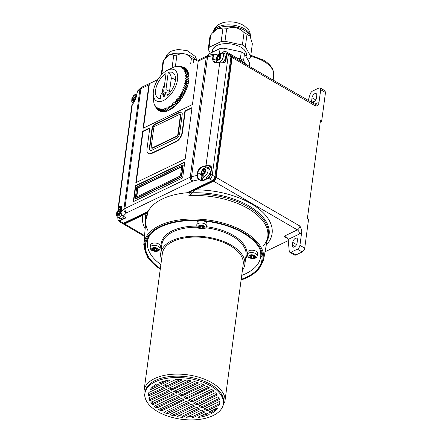 <?xml version="1.0" encoding="UTF-8"?>
<svg xmlns="http://www.w3.org/2000/svg" width="442" height="442" viewBox="0 0 442 442"><rect width="100%" height="100%" fill="white"/><g stroke="black" fill="none" stroke-linecap="round" stroke-linejoin="round"><path stroke-width="0.66" d="M251.52 257.631L250.802 257.36A0.735 0.387 7.6 0 1 250.073 257.261A0.735 0.387 7.6 0 1 249.752 256.885A0.735 0.387 7.6 0 1 250.023 256.636L249.995 256.2A0.735 0.387 7.6 0 1 249.669 255.824A0.735 0.387 7.6 0 1 250.664 255.587L251.349 255.421A0.735 0.387 7.6 0 1 252.05 255.128A0.735 0.387 7.6 0 1 252.796 255.531L253.515 255.802A0.735 0.387 7.6 0 1 254.244 255.896A0.735 0.387 7.6 0 1 254.57 256.277A0.735 0.387 7.6 0 1 254.294 256.526L254.321 256.962A0.735 0.387 7.6 0 1 254.642 257.338A0.735 0.387 7.6 0 1 253.642 257.575L252.968 257.692A0.735 0.387 7.6 0 1 252.968 257.736A0.735 0.387 7.6 0 1 252.272 258.029A0.735 0.387 7.6 0 1 251.52 257.631L251.813 255.426A0.735 0.387 -172.4 0 0 252.316 255.785A0.735 0.387 -172.4 0 0 253.062 255.758M161.164 75.184L162.932 61.924A17.945 9.404 7.6 0 1 163.662 60.261L165.877 57.377A16.315 8.547 7.6 0 1 169.076 54.952A16.315 8.547 7.6 0 1 184.541 53.869A16.315 8.547 7.6 0 1 196.475 60.836A16.315 8.547 7.6 0 1 196.508 60.897L196.475 60.836C195.894 59.615 195.027 59.25 193.867 59.758L193.524 62.333M213.569 181.209L297.367 229.879C298.726 229.078 299.582 227.812 299.936 226.077L216.132 177.402C215.773 179.137 214.922 180.402 213.569 181.209L195.579 189.861L192.099 192.822A129.158 68.632 120.3 0 1 192.043 192.9A190.961 101.478 -59.7 0 0 192.182 191.878A6.525 3.42 7.6 0 1 189.314 192.563L188.867 195.767A61.493 32.216 -172.4 0 1 267.769 236.802A61.493 32.216 -172.4 0 0 267.769 236.802C267.316 240.078 265.686 243.216 262.88 246.211M320.704 89.72L325.489 92.5L324.942 90.737L320.152 87.952L320.704 89.72L318.947 102.859C318.82 104.246 317.815 105.373 315.925 106.24L315.373 104.472L230.84 55.686M231.569 55.803L232.122 57.565L216.132 177.402M288.206 239.404L299.389 234.028C299.494 232.26 298.82 230.879 297.367 229.879L283.913 236.348L286.67 237.15L288.068 238.719L289.256 251.172A3.265 1.735 -59.7 0 0 289.819 252.255A3.265 1.735 -59.7 0 0 291.101 252.194L297.372 249.178C298.726 248.371 299.577 247.1 299.936 245.365L301.687 232.227C301.919 230.895 301.339 228.845 299.936 226.077M325.489 92.5L321.632 121.423L320.433 120.732L307.383 218.525L308.582 219.221L304.72 248.15L299.936 245.365M145.843 215.11L147.136 215.829A241.034 134.153 121.9 0 1 147.54 212.646A6.525 3.42 7.6 0 1 145.976 214.094A190.961 101.478 -59.7 0 0 145.843 215.11A129.158 68.637 120.3 0 1 145.805 215.077C145.324 214.58 144.285 214.646 142.689 215.287L124.699 223.934L144.368 235.492M288.311 240.586L265.283 251.658M165.087 411.419A35.89 18.802 -172.4 0 0 167.352 412.347L188.552 402.347M167.17 413.723A35.89 18.802 7.6 0 1 163.833 412.314L186.259 401.242L189.541 403.159L167.562 413.729L167.17 413.723L167.352 412.347M158.695 409.524L181.369 398.386L184.452 399.955L161.341 411.077A35.89 18.802 7.6 0 1 158.695 409.524L158.728 409.27M204.475 385.369L181.535 396.142L178.712 394.264L201.082 383.7A35.89 18.802 7.6 0 1 204.419 385.109L204.502 385.159M181.993 396.181L182.176 394.8L203.348 384.623M159.833 408.739A35.89 18.802 -172.4 0 0 161.529 409.695L183.48 399.386M320.152 87.952L318.875 88.019L312.604 91.035A3.265 1.735 -59.7 0 0 310.212 94.096L308.251 100.334M312.03 97.754A3.508 1.862 120.3 0 1 313.715 94.45A3.508 1.862 120.3 0 1 316.157 93.594A3.508 1.862 120.3 0 1 316.748 95.489L316.378 98.24A3.508 1.862 120.3 0 1 314.698 101.544A3.508 1.862 120.3 0 1 312.251 102.406A3.508 1.862 120.3 0 1 311.665 100.511L312.03 97.754L315.82 99.969M321.632 121.423L320.251 122.086M230.956 56.388L231.16 56.51A2.448 1.298 120.3 0 1 231.569 57.83L215.58 177.667A2.448 1.298 120.3 0 1 213.663 180.524L188.496 192.624M147.727 212.221L124.793 223.249A2.448 1.298 120.3 0 1 123.832 223.293L123.633 223.177M179.474 101.406L176.43 99.627L178.016 99.815L179.877 100.898M176.43 99.627L176.839 101.251L178.706 102.34M180.005 100.732L178.148 99.649A24.47 13.006 -59.7 0 1 178.016 99.815M219.541 58.366L219.116 58.698L219.022 60.687L217.923 61.211L218.017 59.234L217.619 59.283A0.735 0.392 120.3 0 1 217.127 59.449A0.735 0.392 120.3 0 1 217.271 58.454L217.365 57.764A0.735 0.392 120.3 0 1 217.353 57.758A0.735 0.392 120.3 0 1 217.342 57.007A0.735 0.392 120.3 0 1 217.994 56.46L218.431 56.112L218.845 54.322L219.939 53.797L219.53 55.593L219.928 55.543A0.735 0.392 120.3 0 1 220.42 55.377A0.735 0.392 120.3 0 1 220.276 56.377L220.171 57.062A0.735 0.392 120.3 0 1 220.188 57.073A0.735 0.392 120.3 0 1 220.199 57.825A0.735 0.392 120.3 0 1 219.541 58.366M257.272 255.857C256.498 258.294 254.205 259.073 250.404 258.205C248.41 257.68 247.415 256.459 247.41 254.542L247.724 252.2A4.978 2.608 7.6 0 1 253.001 250.277A4.978 2.608 7.6 0 1 257.587 253.52L257.272 255.857A4.978 2.608 -172.4 0 0 257.283 255.57A4.978 2.608 -172.4 0 0 252.41 252.586A4.978 2.608 -172.4 0 0 247.41 254.542A4.978 2.608 -172.4 0 0 247.404 254.835M241.724 275.405A57.101 29.912 -172.4 0 0 260.664 256.813A57.101 29.912 -172.4 0 0 260.752 253.459A57.101 29.912 -172.4 0 0 259.686 248.669M150.551 234.111A57.101 29.912 -172.4 0 0 147.468 241.708A57.101 29.912 -172.4 0 0 147.379 245.061A57.101 29.912 -172.4 0 0 160.871 264.62M150.236 247.343L150.545 245.006A4.978 2.608 7.6 0 1 155.545 243.045A4.978 2.608 7.6 0 1 160.418 246.028A4.978 2.608 7.6 0 1 160.413 246.321L160.098 248.664A4.978 2.608 -172.4 0 0 160.103 248.371A4.978 2.608 -172.4 0 0 155.236 245.387A4.978 2.608 -172.4 0 0 150.236 247.343C150.236 249.26 151.236 250.481 153.225 251.006C157.032 251.874 159.324 251.095 160.098 248.664M204.055 221.088A4.978 2.608 7.6 0 1 206.966 223.652A4.978 2.608 7.6 0 1 206.961 223.939L206.646 226.282A4.978 2.608 -172.4 0 0 206.652 225.989A4.978 2.608 -172.4 0 0 201.784 223.011A4.978 2.608 -172.4 0 0 196.784 224.967C196.789 226.884 197.784 228.1 199.773 228.63C203.58 229.497 205.873 228.713 206.646 226.282M196.784 224.967L197.093 222.624A4.978 2.608 7.6 0 1 199.723 220.74M188.535 82.013L185.336 80.14L186.806 79.438L188.745 80.571M185.336 80.14L188.507 82.179M188.767 80.394L186.822 79.262A24.47 13.006 -59.7 0 1 186.806 79.438M163.877 111.749L161.347 110.268L160.457 108.925L160.264 110.146L163.054 111.776M162.976 111.776L160.148 110.124A24.47 13.006 -59.7 0 0 160.264 110.146M220.315 57.278L219.906 57.576A0.735 0.392 -59.7 0 0 219.359 57.941A0.735 0.392 -59.7 0 0 219.138 58.659M191.496 401.966L188.673 400.082L211.646 389.33A35.89 18.802 7.6 0 1 213.967 391.225L191.955 401.999L191.496 401.966L191.679 400.59L189.85 399.518M191.955 401.999L192.137 400.623L191.679 400.59M172.181 67.902L173.651 67.201A24.47 13.006 -59.7 0 1 173.794 67.14L173.861 67.178M186.883 399.038L187.065 397.662L186.607 397.623L186.425 399.004L183.784 397.225L206.906 386.347A35.89 18.802 7.6 0 1 209.558 387.894L186.425 399.004M157.159 384.01L159.291 385.49L150.982 389.485L150.435 389.258A35.89 18.802 7.6 0 1 156.689 383.982L157.159 384.01M187.065 397.662L208.602 387.308M217.635 55.488L215.972 54.515C214.591 53.869 213.729 54.255 213.392 55.681L213.027 58.438L214.624 62.073L217.834 62.554M224.547 53.167C225.807 52.637 226.415 53.117 226.365 54.615L226.746 54.615L226.022 52.819L222.807 54.007M200.917 225.624L201.187 225.851A0.735 0.387 -172.4 0 0 201.685 226.205A0.735 0.387 -172.4 0 0 202.43 226.177M175.783 379.512A35.89 18.802 7.6 0 1 181.85 379.606L182.104 379.921L166.778 387.291L163.496 385.374L175.783 379.512M214.624 62.073L217.906 62.488L219.79 62.278A190.695 99.898 7.6 0 0 217.812 62.637L217.812 62.637C214.315 63.073 212.591 61.653 212.641 58.377L216.094 60.228M197.386 172.7L197.773 172.761L197.403 175.518C197.336 177.098 197.977 178.364 199.325 179.308L199.066 179.69C197.64 178.667 196.961 177.253 197.022 175.457L197.386 172.7C198.231 169.236 200.441 167.032 204.011 166.082L204.127 166.523C200.707 167.385 198.585 169.463 197.773 172.761L200.839 174.551M226.365 54.615L225.398 61.847L224.448 62.455L225.779 61.847L226.746 54.615A6.525 3.42 7.6 0 1 228.265 55.311L230.928 56.869L214.939 176.706A3.265 1.735 120.3 0 1 212.375 180.513L186.922 192.751M225.779 61.847L225.083 62.267L219.978 62.167A6.205 3.249 7.6 0 1 224.398 62.333L224.448 62.455A6.525 3.42 7.6 0 0 219.79 62.278L205.989 165.722A190.695 99.898 -172.4 0 0 204.011 166.082M175.352 66.703L176.435 66.283A24.47 13.006 -59.7 0 1 176.573 66.256L176.811 66.394M202.602 174.739L202.762 173.562L202.364 173.612A0.735 0.392 120.3 0 1 201.872 173.772A0.735 0.392 120.3 0 1 202.016 172.778L202.11 172.093A0.735 0.392 120.3 0 1 202.099 172.082A0.735 0.392 120.3 0 1 202.088 171.336A0.735 0.392 120.3 0 1 202.74 170.789L203.176 170.441L203.591 168.651L204.685 168.12L204.276 169.921L204.674 169.866A0.735 0.392 120.3 0 1 205.165 169.706A0.735 0.392 120.3 0 1 205.022 170.7L204.922 171.391A0.735 0.392 120.3 0 1 204.933 171.397A0.735 0.392 120.3 0 1 204.944 172.148A0.735 0.392 120.3 0 1 204.287 172.695L203.861 173.021L203.768 175.01L202.668 175.535L202.602 174.739A3.343 1.779 -59.7 0 1 201.27 172.816A3.343 1.779 -59.7 0 1 203.337 169.264M205.06 171.607L204.652 171.905A0.735 0.392 -59.7 0 0 204.105 172.269A0.735 0.392 -59.7 0 0 203.884 172.988M203.176 170.441L204.839 171.269M182.43 97.273L180.579 96.19A24.47 13.006 -59.7 0 1 180.463 96.373L182.314 97.45M180.463 96.373L178.833 96.389L181.855 98.157M186.59 81.057A24.47 13.006 -59.7 0 1 186.557 81.245L185.043 81.897L186.231 82.914A24.47 13.006 -59.7 0 1 186.187 83.102L184.634 83.698L185.75 84.809A24.47 13.006 -59.7 0 1 185.695 84.997L184.11 85.533L185.154 86.726A24.47 13.006 -59.7 0 1 185.082 86.919L183.474 87.383L184.441 88.654A24.47 13.006 -59.7 0 1 184.364 88.848L182.734 89.234L183.618 90.582A24.47 13.006 -59.7 0 1 183.529 90.776L181.894 91.074L182.701 92.489A24.47 13.006 -59.7 0 1 182.601 92.676L180.96 92.892L181.684 94.361A24.47 13.006 -59.7 0 1 181.574 94.549L179.938 94.665L182.955 96.428M179.938 94.665L180.579 96.19M179.667 133.434L182.203 114.423A4.321 2.298 120.3 0 0 181.474 112.091A4.321 2.298 120.3 0 0 179.783 112.174L155.313 123.937A4.321 2.298 120.3 0 0 151.921 128.981L149.385 147.993A4.321 2.298 120.3 0 0 150.109 150.324A4.321 2.298 120.3 0 0 151.805 150.241L176.27 138.479A4.321 2.298 120.3 0 0 179.667 133.434M181.645 112.207A4.321 2.298 -59.7 0 0 180.137 112.379L155.672 124.141A4.321 2.298 -59.7 0 0 152.28 129.191L149.744 148.197A4.321 2.298 -59.7 0 0 150.297 150.413M175.203 66.615A24.47 13.006 -59.7 0 0 175.065 66.659L173.794 67.14M164.667 384.811L166.501 385.877L166.319 387.258M166.778 387.291L166.96 385.916L166.501 385.877M150.893 402.375L171.225 392.457L174.485 394.131L153.159 404.64L152.634 404.557A35.89 18.802 7.6 0 1 150.893 402.375L150.915 402.231M151.694 401.85A35.89 18.802 -172.4 0 0 152.816 403.176L153.341 403.264L173.513 393.562M143.495 128.07L149.424 83.637A3.265 2.171 64.3 0 0 148.871 84.881L143.081 128.268L192.452 104.533L198.243 61.145A3.265 2.171 -115.7 0 1 198.795 59.902L207.21 55.753A3.265 2.171 64.3 0 0 206.237 57.3A6.525 3.42 7.6 0 1 207.563 56.841A190.695 99.898 7.6 0 1 213.011 55.62L214.282 54.007L215.79 54.344M156.462 108.086A25.122 13.348 120.3 0 0 159.131 110.754A25.122 13.348 120.3 0 0 183.331 95.798A25.122 13.348 120.3 0 0 184.474 67.366A25.122 13.348 120.3 0 0 183.894 67.062L184.441 67.742L184.104 67.908M179.004 415.535A35.89 18.802 -172.4 0 0 182.347 416.038L182.165 417.414A35.89 18.802 7.6 0 1 177.469 416.662L177.292 416.358L196.861 407.204L199.685 409.088L182.419 417.386L182.607 416.01L198.696 408.275M171.474 413.751A35.89 18.802 -172.4 0 0 174.198 414.508L193.624 405.308M174.015 415.883A35.89 18.802 7.6 0 1 170.093 414.756L169.982 414.469L191.331 404.203L194.613 406.121L174.347 415.867L174.015 415.883L174.198 414.508M198.243 61.145L206.237 57.3L190.248 177.137L124.893 208.558L140.882 88.72A6.525 3.42 7.6 0 0 139.893 89.378A3.265 2.553 47 0 1 140.55 88.057L137.611 90.925L137.07 92.129A190.695 99.898 7.6 0 1 139.893 89.378L123.904 209.215A190.695 99.898 -172.4 0 0 121.08 211.967C121.025 213.757 121.749 215.149 123.252 216.138L125.263 217.309A1.144 0.597 7.6 0 1 125.329 218.171L119.909 220.773L118.191 220.668L117.892 218.912C117.837 220.409 118.445 220.889 119.705 220.359L119.909 220.773A3.265 1.707 -172.4 0 0 120.843 221.68L123.506 223.238A3.265 1.735 120.3 0 1 122.23 223.298L119.567 221.746A3.265 1.735 -59.7 0 0 120.843 221.68M125.263 217.309L123.125 216.144C121.754 215.337 121.064 213.961 121.047 212.027L121.417 209.27C121.484 207.099 121.368 206.154 121.064 206.447L119.649 207.138L121.5 208.221M119.384 206.768A190.695 99.898 -172.4 0 0 118.517 207.773L118.776 208.143A190.369 99.726 -172.4 0 1 119.649 207.138L119.384 206.768C120.981 205.226 121.672 206.038 121.445 209.215L121.08 211.967M162.568 93.853L166.369 92.03L163.916 97.074L162.568 93.853L164.358 94.903L164.639 95.582M169.739 387.772L171.573 388.844L171.391 390.22L168.568 388.336L186.093 380.009A35.89 18.802 7.6 0 1 190.784 380.761L190.961 381.065L171.391 390.22M171.85 390.253L172.032 388.877L171.573 388.844M172.032 388.877L189.43 380.512M188.193 416.519A35.89 18.802 -172.4 0 0 192.651 416.535L203.768 411.237M192.635 417.878L192.469 417.911A35.89 18.802 7.6 0 1 186.402 417.817L186.143 417.502L201.475 410.132L204.757 412.049L192.635 417.878L192.817 416.502M176.573 66.256L176.181 66.609L177.761 66.079A24.47 13.006 -59.7 0 1 177.894 66.062L177.424 66.499L179.032 66.035A24.47 13.006 -59.7 0 1 179.159 66.04L178.612 66.549L180.237 66.162A24.47 13.006 -59.7 0 1 180.353 66.184L179.728 66.759L181.364 66.46A24.47 13.006 -59.7 0 1 181.474 66.499L180.767 67.134L182.408 66.919A24.47 13.006 -59.7 0 1 182.507 66.974L181.717 67.659L183.358 67.543A24.47 13.006 -59.7 0 1 183.447 67.615L182.579 68.339L184.209 68.322A24.47 13.006 -59.7 0 1 184.286 68.405L183.342 69.167L184.949 69.25A24.47 13.006 -59.7 0 1 185.021 69.35L183.994 70.14L185.585 70.322A24.47 13.006 -59.7 0 1 185.64 70.438L184.541 71.239L186.099 71.532A24.47 13.006 -59.7 0 1 186.143 71.659L184.971 72.471L186.496 72.869A24.47 13.006 -59.7 0 1 186.53 73.007L185.286 73.814L186.767 74.322A24.47 13.006 -59.7 0 1 186.784 74.471L185.48 75.267L186.911 75.875A24.47 13.006 -59.7 0 1 186.916 76.041L185.552 76.814L186.927 77.527A24.47 13.006 -59.7 0 1 186.927 77.698L185.507 78.438L188.773 80.35M185.507 78.438L186.822 79.262M134.633 99.312L134.539 101.301L133.445 101.826L133.534 99.848L133.136 99.898A0.735 0.392 120.3 0 1 132.644 100.063A0.735 0.392 120.3 0 1 132.788 99.069L132.882 98.378A0.735 0.392 120.3 0 1 132.871 98.373A0.735 0.392 120.3 0 1 132.86 97.621A0.735 0.392 120.3 0 1 133.517 97.074L133.954 96.726L134.362 94.942L135.456 94.411L135.048 96.207L135.445 96.157A0.735 0.392 120.3 0 1 135.943 95.991A0.735 0.392 120.3 0 1 135.793 96.991L135.7 97.682A0.735 0.392 120.3 0 1 135.711 97.688A0.735 0.392 120.3 0 1 135.716 98.439A0.735 0.392 120.3 0 1 135.059 98.98L134.633 99.312M177.214 103.997L173.811 102.505L176.91 104.312M173.811 102.505L174.076 104.146L175.966 105.257M175.828 105.389L173.933 104.284A24.47 13.006 -59.7 0 0 174.076 104.146M168.22 72.521A14.68 7.801 120.3 0 1 172.883 72.687A14.68 7.801 120.3 0 1 174.988 82.544A14.68 7.801 120.3 0 1 167.446 95.262A5.707 3.033 -59.7 0 0 167.07 90.08A5.707 3.033 -59.7 0 0 165.905 89.859L168.22 72.521C170.358 74.018 171.363 76.107 171.242 78.781L169.54 91.522M188.867 195.767L192.043 192.9M169.463 391.203L166.153 389.496L148.816 397.861M149.308 397.596A35.89 18.802 -172.4 0 0 149.954 399.104L150.507 399.225L168.441 390.601M169.435 391.413L150.324 400.601L149.772 400.48A35.89 18.802 7.6 0 1 148.805 397.933M161.347 110.268A24.47 13.006 -59.7 0 0 161.468 110.273L161.645 108.975L162.606 110.246A24.47 13.006 -59.7 0 0 162.739 110.235L162.888 108.859L163.932 110.052L166.142 111.345M223.774 51.907L224.271 48.206L241.288 51.858L240.365 58.747L236.945 58.012L240.785 60.256A19.575 10.254 7.6 0 1 244.956 63.576M214.939 176.706L212.276 175.148A6.525 3.42 -172.4 0 0 210.757 174.452L211.718 167.22L210.641 165.899L210.525 166.33A6.205 3.249 -172.4 0 0 206.099 166.164A190.369 99.726 -172.4 0 0 204.127 166.523L206.342 167.816M164.441 59.217L169.076 54.952C170.457 54.145 172.004 54.305 173.717 55.427A17.945 9.404 7.6 0 1 176.905 55.206C180.06 53.742 182.601 53.294 184.541 53.869C186.524 54.139 188.811 55.62 191.408 58.322L190.69 63.698M191.408 58.322A17.945 9.404 7.6 0 1 193.867 59.758M133.534 99.848L134.49 100.406M207.895 177.96C209.182 177.264 210.011 176.093 210.375 174.452L210.757 174.452C210.353 176.259 209.469 177.568 208.099 178.375L207.895 177.96L202.475 180.568L202.933 177.159M119.218 214.829L119.285 215.624L118.191 216.155L118.279 214.177L117.881 214.226A0.735 0.392 120.3 0 1 117.39 214.387A0.735 0.392 120.3 0 1 117.533 213.392L117.638 212.707A0.735 0.392 120.3 0 1 117.616 212.696A0.735 0.392 120.3 0 1 117.605 211.95A0.735 0.392 120.3 0 1 118.263 211.403L118.699 211.055L119.108 209.265L120.202 208.74L119.793 210.536L120.191 210.486A0.735 0.392 120.3 0 1 120.688 210.32A0.735 0.392 120.3 0 1 120.539 211.315L120.445 212.005A0.735 0.392 120.3 0 1 120.456 212.011A0.735 0.392 120.3 0 1 120.462 212.762A0.735 0.392 120.3 0 1 119.804 213.309L119.379 213.635L119.218 214.829A3.343 1.779 -59.7 0 0 121.025 212.293M120.451 210.945L120.307 211.994L118.699 211.055M119.898 209.729L119.108 209.265M123.859 216.574A4.978 2.646 120.3 0 1 119.749 218.53L117.721 217.342A4.978 2.646 -59.7 0 0 122.014 215.149M171.557 108.804L168.275 106.831L168.286 108.412L170.286 109.583M170.148 109.66L168.142 108.489A24.47 13.006 -59.7 0 0 168.286 108.412M135.153 95.4L134.362 94.942M135.186 96.29L135.954 96.737M135.7 96.621L135.561 97.665L133.954 96.726M168.142 108.489L166.888 107.572L166.849 109.113A24.47 13.006 -59.7 0 1 166.706 109.174L165.523 108.157L165.441 109.649A24.47 13.006 -59.7 0 1 165.302 109.693L164.186 108.588L164.065 110.025A24.47 13.006 -59.7 0 1 163.932 110.052M169.595 107.655A24.47 13.006 -59.7 0 0 169.739 107.561L169.673 105.953L172.921 107.848M173.933 104.284L172.452 103.776L172.645 105.423A24.47 13.006 -59.7 0 1 172.496 105.539L171.071 104.931L171.198 106.561A24.47 13.006 -59.7 0 1 171.048 106.666L169.673 105.953M175.336 102.903A24.47 13.006 -59.7 0 0 175.474 102.754L175.142 101.119L178.214 102.909M176.839 101.251A24.47 13.006 -59.7 0 1 176.701 101.406L175.142 101.119M178.833 96.389L179.397 97.958A24.47 13.006 -59.7 0 1 179.275 98.13L177.662 98.047L178.148 99.649M167.501 70.217A17.945 9.536 -59.7 0 0 167.363 70.284A17.945 9.536 -59.7 0 0 153.263 94.417A17.945 9.536 -59.7 0 0 165.291 99.478A17.945 9.536 -59.7 0 0 177.667 78.438A17.945 9.536 -59.7 0 0 167.501 70.217M153.589 100.207L153.717 101.837A24.47 13.006 -59.7 0 0 153.739 101.992L153.976 103.301A24.47 13.006 -59.7 0 0 154.009 103.439L154.357 104.649A24.47 13.006 -59.7 0 0 154.402 104.776L154.529 104.229L154.86 105.87A24.47 13.006 -59.7 0 0 154.921 105.986L155.076 105.334L155.485 106.958A24.47 13.006 -59.7 0 0 155.551 107.058L155.733 106.307L156.214 107.903A24.47 13.006 -59.7 0 0 156.297 107.992L156.49 107.135L157.054 108.699A24.47 13.006 -59.7 0 0 157.148 108.771L157.352 107.815L157.998 109.334A24.47 13.006 -59.7 0 0 158.098 109.389L158.308 108.34L159.032 109.809A24.47 13.006 -59.7 0 0 159.137 109.848L159.347 108.71L160.148 110.124M156.932 108.362L156.297 107.992M157.954 109.24L157.148 108.771M188.927 77.057L186.911 75.875M186.916 76.041L188.933 77.217M137.142 92.339L136.7 94.886C136.025 98.455 134.854 101.268 133.191 103.323L133.523 103.146L133.191 103.323A190.695 99.898 7.6 0 0 132.318 104.329L118.517 207.773A6.525 3.42 -172.4 0 0 118.031 208.812A6.525 3.42 -172.4 0 0 118.257 210.011M207.221 168.137L209.248 169.325A4.978 2.646 120.3 0 1 210.088 172.01A4.978 2.646 120.3 0 1 207.696 176.695A4.978 2.646 120.3 0 1 204.232 177.916L202.204 176.728A4.978 2.646 -59.7 0 0 205.668 175.513A4.978 2.646 -59.7 0 0 208.055 170.827A4.978 2.646 -59.7 0 0 207.221 168.137C205.475 167.385 203.95 167.838 202.657 169.49C200.397 172.684 200.248 175.098 202.204 176.728M208.215 168.717L211.337 167.22L210.525 166.33L207 168.021M148.302 153.424A7.912 4.205 -59.7 0 0 151.402 153.275L175.866 141.512A7.912 4.205 -59.7 0 0 182.082 132.274L184.922 110.992L192.049 107.561L185.192 158.954L135.821 182.69L142.678 131.296L149.81 127.871L146.971 149.153A7.912 4.205 -59.7 0 0 148.302 153.424L148.661 153.634A7.912 4.205 120.3 0 0 151.761 153.484L176.225 141.722A7.912 4.205 120.3 0 0 182.435 132.484L185.275 111.202L191.994 107.97M136.235 182.496L143.037 131.506L149.755 128.279M184.922 110.992L185.275 111.202M201.331 415.602A35.89 18.802 -172.4 0 0 208.049 413.74M209.127 414.613A35.89 18.802 7.6 0 1 198.607 417.397L198.237 417.088L206.547 413.093L209.154 414.392M245.349 46.741L247.017 34.266L250.122 36.283L252.349 43.808L250.68 56.278L245.349 46.741A21.536 11.282 -172.4 0 0 242.398 45.012L225 41.277L226.663 28.802C232.978 26.155 238.779 27.398 244.061 32.542A21.536 11.282 7.6 0 1 247.017 34.266M244.061 32.542L242.398 45.012M172.452 103.776L175.59 105.61M136.771 196.905L137.959 187.972L181.656 166.965M137.606 187.767L181.712 166.562L180.463 175.899L136.357 197.104L137.606 187.767L137.959 187.972M217.928 396.822L218.481 396.944A35.89 18.802 7.6 0 1 219.442 399.491L202.099 407.927L198.734 406.104L217.928 396.822M164.363 388.452L149.031 395.822L148.468 395.656A35.89 18.802 7.6 0 1 148.551 393.966A35.89 18.802 7.6 0 1 148.877 392.446L161.081 386.535L164.391 388.242M148.667 393.281A35.89 18.802 -172.4 0 0 148.656 394.275L149.219 394.446L163.374 387.64M177.894 66.062L178.237 66.261M182.657 177.938L133.285 201.674L135.412 185.723L184.784 161.987L182.657 177.938M200.895 228.05L200.176 227.785A0.735 0.387 7.6 0 1 199.447 227.685A0.735 0.387 7.6 0 1 199.127 227.31A0.735 0.387 7.6 0 1 199.397 227.061L199.364 226.624A0.735 0.387 7.6 0 1 199.044 226.249A0.735 0.387 7.6 0 1 200.038 226.011L200.718 225.845A0.735 0.387 7.6 0 1 201.419 225.553A0.735 0.387 7.6 0 1 202.171 225.956L202.889 226.227A0.735 0.387 7.6 0 1 203.618 226.321A0.735 0.387 7.6 0 1 203.939 226.702A0.735 0.387 7.6 0 1 203.663 226.95L203.696 227.387A0.735 0.387 7.6 0 1 204.011 227.763A0.735 0.387 7.6 0 1 203.016 228L202.342 228.116A0.735 0.387 7.6 0 1 202.342 228.16A0.735 0.387 7.6 0 1 201.646 228.453A0.735 0.387 7.6 0 1 200.895 228.05L201.187 225.851M144.91 393.479L145.098 392.104A39.559 20.724 7.6 0 1 187.049 376.788A39.559 20.724 7.6 0 1 223.525 402.568L223.337 403.944A39.559 20.724 -172.4 0 0 186.867 378.17A39.559 20.724 -172.4 0 0 144.91 393.479A39.559 20.724 -172.4 0 0 168.579 416.37A39.559 20.724 -172.4 0 0 213.061 415.618A39.559 20.724 -172.4 0 0 223.337 403.944M144.064 390.562A40.786 21.365 -172.4 0 1 185.054 374.512A40.786 21.365 -172.4 0 1 224.984 398.955A40.786 21.365 -172.4 0 1 224.917 401.353L243.205 264.299A40.786 21.365 -172.4 0 0 205.607 237.724A40.786 21.365 -172.4 0 0 162.352 253.509L144.064 390.562L143.998 393.203L145.191 397.833M203.889 408.972L219.215 401.601L219.779 401.767A35.89 18.802 7.6 0 1 219.702 403.458A35.89 18.802 7.6 0 1 219.376 404.977L207.171 410.889L203.889 408.972M219.392 53.941L220.116 48.493A21.454 11.238 7.6 0 1 224.271 48.206M241.288 51.858A21.454 11.238 7.6 0 1 244.492 53.731L249.702 63.062L249.299 66.101M207.171 410.889L207.353 409.513L219.558 403.601A35.89 18.802 -172.4 0 0 219.768 402.767M202.099 407.927L202.281 406.546L201.823 406.513L201.64 407.894M176.573 136.208A1.63 0.867 -59.7 0 0 177.855 134.302L180.391 115.296A1.63 0.867 -59.7 0 0 180.115 114.412A1.63 0.867 -59.7 0 0 179.48 114.445L155.009 126.208A1.63 0.867 -59.7 0 0 153.733 128.114L151.197 147.12A1.63 0.867 -59.7 0 0 151.468 148.004A1.63 0.867 -59.7 0 0 152.109 147.971L176.573 136.208L176.933 136.418L152.468 148.18A1.63 0.867 120.3 0 1 151.827 148.208L151.468 148.004M180.115 114.412L180.474 114.622A1.63 0.867 120.3 0 1 180.75 115.506L178.214 134.512A1.63 0.867 120.3 0 1 176.933 136.418M205.06 408.408L206.895 409.474L206.712 410.856M207.353 409.513L206.895 409.474M242.398 270.349A42.415 22.222 -172.4 0 0 244.824 264.515A42.415 22.222 -172.4 0 0 205.718 236.879A42.415 22.222 -172.4 0 0 160.733 253.294A42.415 22.222 -172.4 0 0 160.673 255.785A42.415 22.222 -172.4 0 0 161.545 259.559M297.372 249.178L302.162 251.957C303.516 251.15 304.367 249.885 304.72 248.15M302.162 251.957L295.875 254.979A3.265 1.735 120.3 0 1 294.593 255.045L289.819 252.255M212.596 52.112L212.834 50.311A16.802 8.801 7.6 0 1 216.939 45.482M243.454 49.023A16.802 8.801 7.6 0 1 246.15 54.753L245.94 56.322M212.53 52.139A17.128 8.973 7.6 0 1 216.795 45.554A17.128 8.973 7.6 0 1 243.575 49.123A17.128 8.973 7.6 0 1 246.023 56.477M176.297 395.424L179.579 397.341L156.606 408.093A35.89 18.802 7.6 0 1 154.286 406.198L176.297 395.424M173.656 391.546L194.237 381.54A35.89 18.802 7.6 0 1 198.16 382.667L198.27 382.954L176.922 393.214L173.695 391.275M161.706 384.33L159.126 382.811A35.89 18.802 7.6 0 1 169.645 380.026L170.015 380.335L161.706 384.33L161.888 382.949L161.429 382.916L161.247 384.297M211.563 413.441L208.961 411.933L217.271 407.938L217.812 408.165A35.89 18.802 7.6 0 1 211.563 413.441L211.746 412.066A35.89 18.802 -172.4 0 0 216.961 408.088M217.359 395.049L197.027 404.96L193.762 403.292L215.094 392.783L215.619 392.866A35.89 18.802 7.6 0 1 217.359 395.049M148.125 211.403L123.506 223.238M185.021 69.35L187.596 70.853M187.552 70.77L184.949 69.25M187.972 71.715L185.585 70.322M160.418 98.643A14.68 7.801 120.3 0 1 158.07 98.047A14.68 7.801 120.3 0 1 156.435 86.533A14.68 7.801 120.3 0 1 166.026 73.576L163.711 90.914A5.707 3.033 -59.7 0 0 160.418 98.643M260.299 258.669A58.731 30.769 -172.4 0 0 261.929 255.581M146.573 240.188A58.731 30.769 -172.4 0 0 147.33 243.592M187.021 87.82L185.154 86.726M185.082 86.919L186.955 88.013M183.474 87.383L186.53 89.168M184.11 85.533L187.187 87.328M179.159 66.04L179.618 66.311M119.931 210.619L120.699 211.066M165.302 109.693L167.424 110.931M166.269 111.312L164.065 110.025M167.557 110.887L165.441 109.649M177.662 98.047L180.695 99.82M179.275 98.13L181.132 99.212M165.065 111.594L162.739 110.235M204.414 170.004L205.182 170.452M187.143 70.035L184.209 68.322M184.286 68.405L187.181 70.096M202.342 228.116L202.596 226.221M158.877 109.848A25.122 13.348 -59.7 0 0 160.192 111.262M185.441 68.046A25.122 13.348 -59.7 0 0 184.441 67.742M154.346 250.432L153.628 250.161A0.735 0.387 7.6 0 1 152.899 250.067A0.735 0.387 7.6 0 1 152.578 249.686A0.735 0.387 7.6 0 1 152.849 249.437L152.816 249.006A0.735 0.387 7.6 0 1 152.496 248.625A0.735 0.387 7.6 0 1 153.49 248.387L154.17 248.222A0.735 0.387 7.6 0 1 154.871 247.929A0.735 0.387 7.6 0 1 155.623 248.332L156.341 248.603A0.735 0.387 7.6 0 1 157.07 248.702A0.735 0.387 7.6 0 1 157.391 249.078A0.735 0.387 7.6 0 1 157.114 249.332L157.148 249.763A0.735 0.387 7.6 0 1 157.463 250.139A0.735 0.387 7.6 0 1 156.468 250.376L155.794 250.492A0.735 0.387 7.6 0 1 155.794 250.537A0.735 0.387 7.6 0 1 155.098 250.829A0.735 0.387 7.6 0 1 154.346 250.432L154.639 248.227A0.735 0.387 -172.4 0 0 155.136 248.586A0.735 0.387 -172.4 0 0 155.882 248.559M171.071 104.931L174.253 106.793M173.131 107.688L171.198 106.561M171.048 106.666L172.982 107.798M172.496 105.539L174.413 106.66M149.424 83.637L157.827 79.599M166.96 385.916L180.242 379.529M202.762 173.562L203.712 174.115M218.431 56.112L220.094 56.946M182.176 394.8L181.717 394.767L181.535 396.142M208.226 49.338A21.536 11.282 -172.4 0 1 209.099 47.344L210.768 34.868A21.536 11.282 7.6 0 0 209.889 36.863L208.226 49.338L210.375 53.178M184.364 88.848L186.226 89.936M182.734 89.234L185.773 91.008M185.474 91.665L183.618 90.582M186.303 89.743L184.441 88.654M212.375 180.513L209.712 178.96A3.265 1.735 -59.7 0 0 212.276 175.148L228.265 55.311A3.265 1.735 -59.7 0 0 227.713 53.548L230.376 55.106A3.265 1.735 120.3 0 1 230.928 56.869M179.883 393.695L181.717 394.767M186.927 77.698L188.9 78.853M155.28 405.529A35.89 18.802 -172.4 0 0 156.788 406.717L178.585 396.529M174.811 390.734L176.645 391.805L176.463 393.181M176.922 393.214L177.104 391.839L176.645 391.805M177.104 391.839L196.961 382.291M120.578 212.221L120.169 212.519A0.735 0.392 -59.7 0 0 119.627 212.884A0.735 0.392 -59.7 0 0 119.401 213.602M117.638 212.707L119.368 213.718M184.955 396.662L186.607 397.623M182.507 66.974L186.082 69.134M161.772 111.417L161.678 111.483A24.47 13.006 120.3 0 1 161.573 111.428L157.998 109.334M135.832 97.892L135.423 98.19A0.735 0.392 -59.7 0 0 134.882 98.555A0.735 0.392 -59.7 0 0 134.655 99.273M204.79 171.38L204.928 170.33M204.381 169.115L203.591 168.651M197.027 404.96L197.209 403.585L216.74 394.198M197.209 403.585L196.751 403.552L196.568 404.927M192.137 400.623L213.155 390.518M250.68 56.278A21.536 11.282 -172.4 0 1 249.807 58.272L247.619 59.327M210.768 34.868L212.762 32.581L217.182 29.106C218.939 28.172 220.823 28.161 222.834 29.067A21.536 11.282 7.6 0 1 226.663 28.802M250.122 36.283L249.509 35.139A18.763 9.829 -172.4 0 0 235.824 27.039A18.763 9.829 -172.4 0 0 217.939 28.26A18.763 9.829 -172.4 0 0 214.735 30.498L212.762 32.581M245.354 63.808L243.57 60.62A21.454 11.238 -172.4 0 0 240.365 58.747M243.57 60.62L244.492 53.731M220.116 48.493L208.315 54.167A21.454 11.238 7.6 0 0 207.585 55.587M194.922 402.48L196.751 403.552M183.529 90.776L185.386 91.859M155.794 250.492L156.048 248.603M225.05 52.852L225.271 51.189L236.945 58.012M217.182 55.079L218.912 54.244M220.37 53.548L225.271 51.189M122.959 223.414L123.417 223.995L124.699 223.934M183.447 67.615L186.867 69.609M186.844 69.576L183.358 67.543M181.253 99.041L179.397 97.958M188.126 84.024L186.231 82.914M186.187 83.102L188.082 84.212M184.634 83.698L187.745 85.516M185.043 81.897L188.193 83.737M186.53 73.007L188.662 74.256M188.64 74.118L186.496 72.869M188.839 75.532L186.767 74.322M118.279 214.177L119.235 214.729M186.784 74.471L188.85 75.681M142.678 131.296L143.037 131.506M225 41.277A21.536 11.282 -172.4 0 0 221.171 41.542L209.099 47.344M210.132 411.369L211.746 412.066M160.385 382.302L161.429 382.916M155.291 106.202L154.921 105.986M219.668 55.675L220.436 56.123M220.044 57.051L220.182 56.001M188.905 78.682L186.927 77.527M218.017 59.234L218.967 59.792M222.834 29.067L221.171 41.542M156.043 107.351L155.551 107.058M181.574 94.549L183.424 95.632M297.085 242.873A3.508 1.862 120.3 0 1 295.4 246.172A3.508 1.862 120.3 0 1 292.952 247.034A3.508 1.862 120.3 0 1 292.366 245.139L292.731 242.382A3.508 1.862 120.3 0 1 294.416 239.083A3.508 1.862 120.3 0 1 296.858 238.221A3.508 1.862 120.3 0 1 297.449 240.117L297.085 242.873M151.473 387.96L158.302 384.678M171.7 108.704L169.739 107.561M135.202 198.817L135.561 199.027L181.645 176.872L181.286 176.662L135.202 198.817L136.782 186.999L182.861 164.844L181.286 176.662M186.143 71.659L188.375 72.963M188.342 72.842L186.099 71.532M184.552 93.571L182.701 92.489M182.601 92.676L184.452 93.759M180.96 92.892L183.977 94.654M181.894 91.074L184.916 92.842M183.535 95.444L181.684 94.361M162.385 111.749L159.137 109.848M159.032 109.809L162.336 111.743M165.159 94.516L164.358 94.903M185.64 70.438L188.01 71.825M182.861 164.844L183.22 165.054L181.645 176.872M180.353 66.184L180.949 66.532M219.691 62.156A4.978 2.646 -59.7 0 0 223.309 56.499A4.978 2.646 -59.7 0 0 222.475 53.814L224.503 54.996A4.978 2.646 120.3 0 1 225.343 57.687A4.978 2.646 120.3 0 1 223.232 62.073M208.154 55.394L208.315 54.167M187.635 85.908L185.75 84.809M185.695 84.997L187.574 86.096M174.551 106.539L172.645 105.423M133.694 201.475L135.771 185.933L184.728 162.396M135.412 185.723L135.771 185.933M176.701 101.406L178.568 102.5M219.635 54.786L218.845 54.322M161.888 382.949L167.104 380.446M202.281 406.546L219.127 398.452M199.994 405.441L201.823 406.513M252.968 257.692L253.222 255.796M186.557 81.245L188.474 82.361M177.352 103.853L175.474 102.754M168.899 110.307L166.849 109.113M166.706 109.174L168.761 110.373M162.606 110.246L164.949 111.611M163.976 111.738L161.468 110.273M161.678 111.483L158.098 109.389M181.474 66.499L182.231 66.941M162.999 73.339L161.844 73.897A17.945 9.404 -172.4 0 0 161.253 75.079M161.844 73.897L163.662 60.261M173.717 55.427L172.043 67.969M175.375 66.692L176.905 55.206M147.136 215.829A61.493 32.216 -172.4 0 0 145.86 220.541L145.86 220.541C145.44 223.818 146.186 227.271 148.109 230.895M147.54 212.646A61.515 32.227 7.6 0 1 147.545 212.63A61.515 32.227 7.6 0 1 189.314 192.563M160.347 268.565A58.731 30.769 7.6 0 1 145.484 244.249A58.731 30.769 7.6 0 1 207.768 221.519A58.731 30.769 7.6 0 1 261.913 259.786A58.731 30.769 7.6 0 1 246.658 277.112A58.731 30.769 7.6 0 1 241.199 279.355M232.122 57.565L315.925 106.24M195.579 189.861A65.355 34.238 7.6 0 1 258.443 208.558A65.355 34.238 7.6 0 1 266.52 244.746M144.982 228.531A65.355 34.238 7.6 0 1 142.689 215.287M283.913 236.348L288.085 238.785M163.833 412.314L163.871 412.005M161.529 409.695L161.341 411.077M318.947 102.859A6.531 3.47 120.3 0 0 316.848 103.174L314.814 104.152M212.983 180.126L213.663 180.524M124.793 223.249L124.202 222.901M206.541 226.746A43.233 22.647 7.6 0 1 246.984 252.443A43.233 22.647 7.6 0 1 245.531 259.211M161.446 247.99A43.233 22.647 7.6 0 1 161.148 246.083A43.233 22.647 7.6 0 1 196.883 226.1M255.476 256.824A3.343 1.751 -172.4 0 0 250.376 254.918A3.343 1.751 -172.4 0 0 250.62 257.995A3.343 1.751 -172.4 0 0 255.476 256.824M217.994 56.46L219.906 57.576M217.271 58.454L219.011 59.471M188.695 400.33L188.728 400.054M254.294 256.526L254.365 255.962M217.254 62.272A6.116 3.249 -59.7 0 0 217.298 62.571M213.392 55.681L213.011 55.62L212.641 58.377M197.403 175.518L197.022 175.457A190.695 99.898 -172.4 0 0 191.574 176.678L207.563 56.841A3.265 1.635 76.7 0 1 208.536 55.289L207.21 55.753M202.74 170.789L204.652 171.905M203.701 174.214A3.343 1.779 -59.7 0 0 205.768 170.656A3.343 1.779 -59.7 0 0 204.431 168.733M179.783 112.174L180.137 112.379M152.816 403.176L152.634 404.557M177.469 416.662L177.524 416.242M170.093 414.756L170.142 414.392M117.892 218.912L118.069 217.552M125.075 217.204L125.34 217.514A0.818 0.425 7.6 0 1 125.125 217.751L125.329 218.171M125.18 217.348L125.125 217.751L119.705 220.359M118.776 208.143A6.205 3.249 -172.4 0 0 118.379 209.884M192.651 416.535L192.469 417.911M186.402 417.817L186.469 417.347M175.347 80.671A9.79 5.199 -59.7 0 0 171.242 78.781M191.043 194.066A61.93 32.443 7.6 0 1 267.404 239.232M145.573 222.978A61.93 32.443 7.6 0 1 146.462 215.497M145.805 215.077A62.532 32.758 -172.4 0 0 145.435 224.193M267.222 240.442A62.532 32.758 -172.4 0 0 192.099 192.822M153.159 404.64L153.341 403.264M149.954 399.104L149.772 400.48M240.785 60.256L240.669 61.09M206.099 166.164L205.989 165.722A6.525 3.42 -172.4 0 1 210.641 165.899M155.672 124.141L155.313 123.937M151.921 128.981L152.28 129.191M132.788 99.069L134.528 100.085M209.712 178.96A3.265 1.707 -172.4 0 0 208.099 178.375L202.679 180.982L202.475 180.568A0.818 0.425 7.6 0 1 201.331 180.485L201.077 180.866A1.144 0.597 7.6 0 0 202.679 180.982M121.274 210.337A3.343 1.779 -59.7 0 0 119.953 209.348M118.854 209.878A3.343 1.779 -59.7 0 0 116.787 213.431A3.343 1.779 -59.7 0 0 118.124 215.353M149.744 148.197L149.385 147.993M201.077 180.866L199.066 179.69A187.43 98.19 -172.4 0 0 192.927 181.054A3.265 1.707 -172.4 0 0 192.264 181.286L126.909 212.707A3.265 1.707 -172.4 0 0 126.418 213.033A187.43 98.19 -172.4 0 0 123.252 216.138M126.418 213.033A3.265 2.553 -133 0 1 123.904 209.215A6.525 3.42 -172.4 0 1 124.893 208.558A3.265 2.171 -115.7 0 0 126.909 212.707M211.718 167.22L211.337 167.22L210.375 174.452M201.861 176.496L201.331 180.485L199.325 179.308M160.733 253.294L161.932 244.338A42.415 22.222 7.6 0 1 197.541 227.227M205.9 227.796A42.415 22.222 7.6 0 1 246.017 255.559L244.824 264.515M198.607 417.397L198.673 416.878M149.031 395.822L149.219 394.446M148.656 394.275L148.468 395.656M140.55 88.057L141.854 87.173A3.265 2.171 -115.7 0 0 140.882 88.72L148.871 84.881M192.927 181.054A3.265 1.635 -103.3 0 1 191.574 176.678A6.525 3.42 -172.4 0 0 190.248 177.137A3.265 2.171 64.3 0 0 192.264 181.286M200.176 227.785L200.408 226.044M204.85 227.249A3.343 1.751 -172.4 0 0 199.751 225.343A3.343 1.751 -172.4 0 0 199.994 228.415A3.343 1.751 -172.4 0 0 204.85 227.249M219.403 399.33L219.359 399.623M219.475 403.684L219.293 405.06M178.214 134.512L177.855 134.302M219.376 404.977L219.558 403.601M136.506 95.908A3.343 1.779 -59.7 0 0 135.208 95.024M134.473 100.5A3.343 1.779 -59.7 0 0 135.296 99.688M134.108 95.549A3.343 1.779 -59.7 0 0 132.042 99.107A3.343 1.779 -59.7 0 0 133.379 101.03M295.875 254.979L291.101 252.194M164.507 84.93A9.79 5.199 -59.7 0 0 162.391 92.273M225.398 61.847L224.459 62.3M167.562 413.729L167.745 412.347M120.191 210.486L120.788 210.828M174.347 415.867L174.529 414.491M204.674 169.866L205.27 170.214M161.789 411.104L161.971 409.723M152.816 249.006L152.904 248.343M316.848 103.174L315.997 104.655M202.016 172.778L203.756 173.794M218.591 54.935A3.343 1.779 -59.7 0 0 216.525 58.493A3.343 1.779 -59.7 0 0 217.856 60.41M218.956 59.885A3.343 1.779 -59.7 0 0 221.022 56.327A3.343 1.779 -59.7 0 0 219.685 54.41M118.423 210.392L118.031 208.812L131.832 105.367A6.525 3.42 7.6 0 1 132.318 104.329L133.241 103.207C134.517 102.108 136.595 96.82 136.672 94.947L137.611 90.925M132.473 104.146L131.832 105.367M215.58 177.667L214.834 177.225M230.857 57.41L231.569 57.83M156.788 406.717L156.606 408.093M157.092 408.148L157.28 406.773M118.263 211.403L120.169 212.519M117.644 212.713L119.368 213.724M117.533 213.392L119.274 214.409M135.445 96.157L136.042 96.505M132.898 98.389L134.622 99.395L132.893 98.384M133.517 97.074L135.423 98.19M153.628 250.161L153.86 248.421M156.468 250.376L156.706 248.603M157.114 249.332L157.192 248.769M158.302 249.625A3.343 1.751 -172.4 0 0 153.203 247.719A3.343 1.751 -172.4 0 0 153.44 250.796A3.343 1.751 -172.4 0 0 158.302 249.625M180.391 115.296L180.75 115.506M199.364 226.624L199.452 225.967M211.276 412.038L211.094 413.414M203.663 226.95L203.74 226.387M203.016 228L203.254 226.221M219.928 55.543L220.525 55.891M250.802 257.36L251.034 255.62M249.995 256.2L250.078 255.542M253.642 257.575L253.879 255.796M294.897 246.614L292.366 245.139M152.468 148.18L152.109 147.971M150.982 389.485L151.131 388.347M151.761 153.484L151.402 153.275M175.866 141.512L176.225 141.722M182.435 132.484L182.082 132.274M150.324 400.601L150.507 399.225M133.257 103.185L132.976 103.019A4.978 2.646 -59.7 0 0 133.285 103.152M314.19 101.986L311.665 100.511M250.664 56.361A30.73 16.1 7.6 0 1 263.907 61.427A30.73 16.1 7.6 0 1 273.72 75.256L273.189 79.974M292.731 242.382L296.521 244.597M301.687 232.227A6.531 3.47 120.3 0 1 299.389 234.028M213.326 31.99A18.763 9.829 7.6 0 1 233.205 25.166A18.763 9.829 7.6 0 1 250.476 37.006M145.86 220.541L143.777 244.746A60.416 31.647 7.6 0 1 145.136 238.923A60.416 31.647 7.6 0 1 159.595 225.558A60.416 31.647 7.6 0 1 228.707 224.801A60.416 31.647 7.6 0 1 263.432 260.708M241.117 279.979A59.604 31.222 -172.4 0 0 247.293 277.482A59.604 31.222 -172.4 0 0 243.785 232.746A59.604 31.222 -172.4 0 0 160.103 226.547A59.604 31.222 -172.4 0 0 160.258 269.189M165.131 58.338L167.032 54.604L168.717 52.869L171.64 51.018L178.082 49.443L187.286 50.708L195.281 56.465L197.066 60.631M217.718 55.388L215.917 54.338L214.282 54.007L208.536 55.289M222.702 53.946L226.022 52.819L227.713 53.548M254.211 255.885L254.1 256.703M119.567 221.746L118.191 220.668L117.804 219.011L118.003 217.514M170.402 92.024L167.07 90.08M134.49 100.378L133.478 99.787M121.495 208.397L119.87 208.768L118.174 210.105L116.616 212.817L116.478 215.724L117.721 217.342M153.263 94.417L153.589 100.411M167.363 70.284L172.231 67.875M224.917 401.353L221.928 408.077M120.688 211.083L119.848 210.596M205.171 170.468L204.331 169.982M153.164 248.332L153.037 249.266M141.854 87.173L157.916 79.45M203.718 174.093L202.701 173.502M135.943 96.759L135.103 96.268M119.235 214.707L118.224 214.116M157.037 248.686L156.927 249.503M203.585 226.31L203.475 227.122M220.425 56.145L219.586 55.653M218.972 59.764L217.956 59.173M250.338 255.526L250.211 256.465M136.788 94.069L135.125 94.444L133.429 95.776L131.871 98.489L131.733 101.395L132.976 103.019M222.475 53.814C220.729 53.062 219.204 53.51 217.912 55.162C215.652 58.361 215.503 60.769 217.453 62.405M199.712 225.95L199.585 226.89M250.818 55.256L263.487 60.14C268.305 62.935 271.498 66.294 273.057 70.206L273.72 75.256M144.307 236.271L123.417 223.995M213.248 32.421C214.26 27.211 217.63 25.122 218.961 24.382L222.293 22.907C225.834 21.813 229.636 21.542 233.702 22.1C237.658 22.652 241.161 23.896 244.205 25.829L247.896 29.084C249.691 30.94 250.537 33.708 250.443 37.382M315.373 104.472L315.875 104.721M241.089 280.189L256.2 272.101L263.432 260.714L267.769 236.807M143.777 244.746L147.766 257.631L160.231 269.399M260.664 256.813L261.25 252.432M147.468 241.708L148.053 237.326"/></g></svg>
